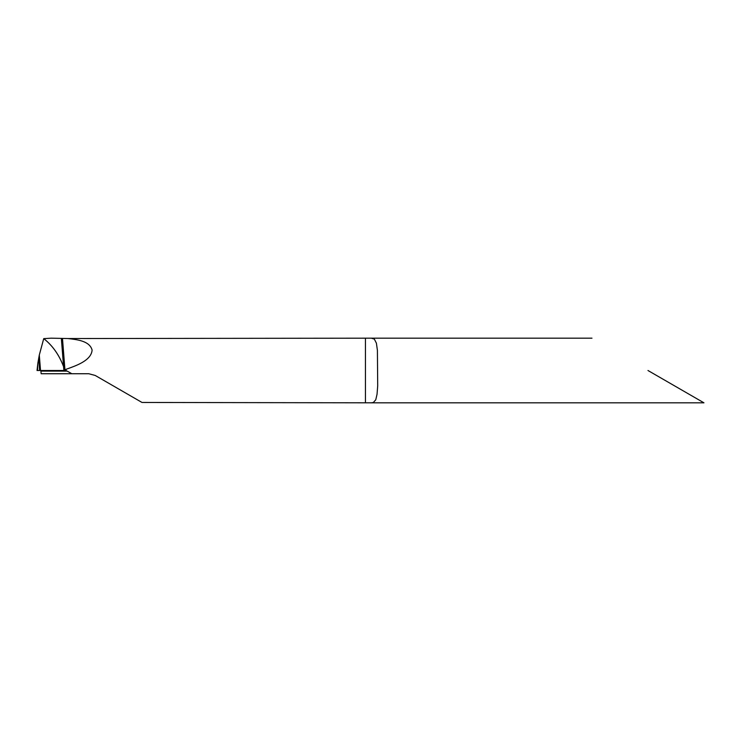 <?xml version="1.0" encoding="UTF-8"?>
<svg xmlns="http://www.w3.org/2000/svg" width="741" height="741" viewBox="0 0 741 741"><rect width="100%" height="100%" fill="white"/><g stroke="black" fill="none" stroke-linecap="round" stroke-linejoin="round"><path stroke-width="1.11" d="M37.05 370.5L37.8 363.525L37.05 370.5L37.522 370.5L37.8 363.525L39.301 355.041L43.728 338.637L51.259 338.174L43.775 338.637C52.592 345.593 59.197 354.948 63.587 366.693L64.8 370.148L66.097 369.287C76.193 365.711 91.273 360.571 92.106 350.085C89.689 340.971 77.453 339.628 67.885 338.544L51.259 338.174M95.228 375.465L88.763 373.733L95.228 375.465L141.985 402.456L371.343 402.817L373.371 402.493L375.78 399.76L377.049 394.221L377.697 385.839L377.41 350.354L376.4 343.176L374.325 339.082L371.343 338.174L67.885 338.544M647.967 370.5L703.95 402.826L647.967 370.5M67.199 371.102L71.812 373.733L41.153 373.733L40.903 371.102L67.199 371.102L64.8 370.5L63.587 366.693C59.169 354.939 52.555 345.584 43.775 338.637L43.728 338.637M40.699 370.5L40.903 371.102M88.763 373.733L71.812 373.733M38.671 358.255L39.634 370.5L64.8 370.5L37.522 370.5M61.383 338.748L63.883 370.5L64.8 370.5M66.097 369.287L66.097 370.676M62.503 338.776L64.958 370.009M365.443 338.544L365.443 402.456M39.301 355.041L40.523 370.5M591.985 338.174L371.343 338.174M703.95 402.826L371.343 402.826"/></g></svg>
